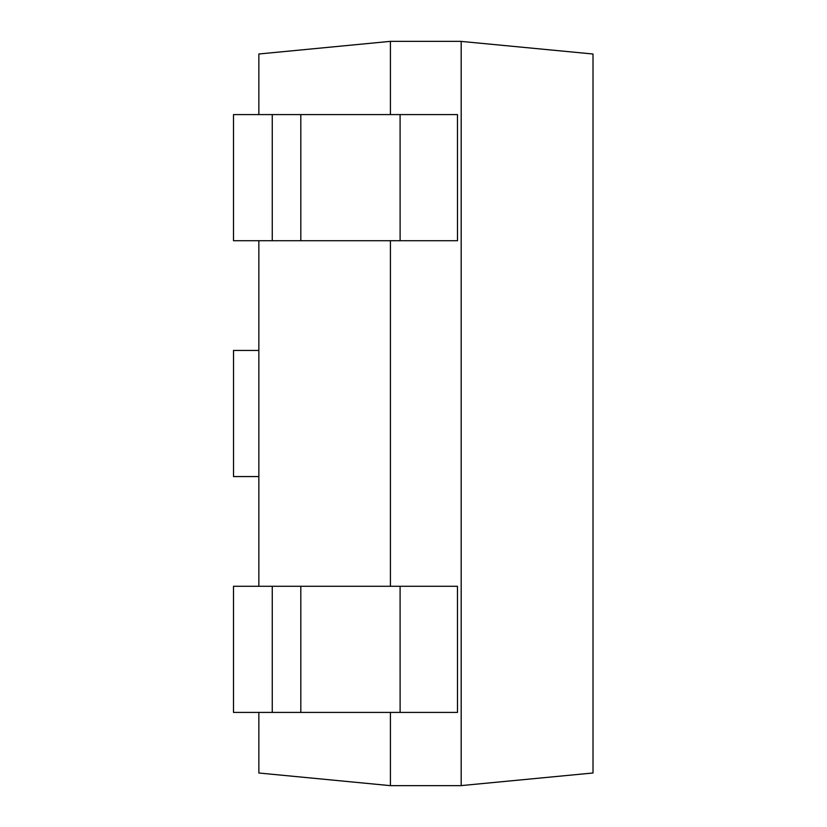 <?xml version="1.0" encoding="UTF-8"?>
<svg xmlns="http://www.w3.org/2000/svg" width="827" height="827" viewBox="0 0 827 827"><rect width="100%" height="100%" fill="white"/><g stroke="black" fill="none" stroke-linecap="round" stroke-linejoin="round"><path stroke-width="1.24" d="M593.011 638.475L593.011 660.225M461.208 785.598L593.011 772.987L593.011 54.013L461.208 41.402M390.427 712.409L390.427 785.65L461.187 785.65L461.187 41.35L390.427 41.35L258.861 53.993L258.851 114.591M390.427 586.291L390.427 240.709M390.427 114.591L390.427 41.35M390.427 785.65L258.861 773.007L258.851 712.409M258.851 586.291L258.851 240.709M233.493 586.291L233.493 712.409M233.524 350.441L233.524 476.559M258.851 476.559L233.493 476.559M233.493 350.441L258.851 350.441M233.493 114.591L233.493 240.709M400.092 712.409L457.496 712.409L457.465 586.291L400.092 586.291L400.113 712.409L300.821 712.409L300.811 586.291L400.092 586.291M233.524 712.409L272.259 712.409L272.259 586.291L233.524 586.291M272.114 586.291L300.78 586.291M300.78 712.409L272.114 712.409M400.092 240.709L457.496 240.709L457.465 114.591L400.092 114.591L400.113 240.709L300.821 240.709L300.811 114.591L400.092 114.591M233.524 240.709L272.259 240.709L272.259 114.591L233.524 114.591M272.114 114.591L300.78 114.591M300.78 240.709L272.114 240.709"/></g></svg>
